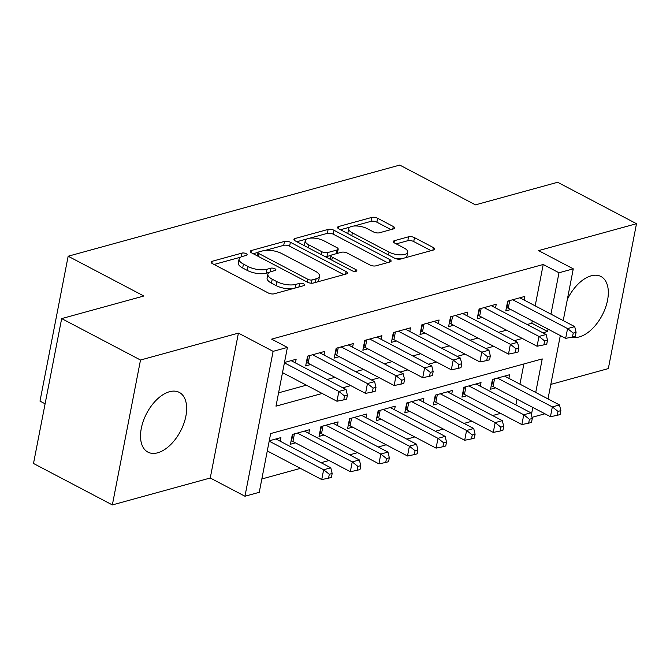 <?xml version="1.0" encoding="UTF-8"?>
<svg xmlns="http://www.w3.org/2000/svg" width="670" height="670" viewBox="0 0 670 670"><rect width="100%" height="100%" fill="white"/><g stroke="black" fill="none" stroke-linecap="round" stroke-linejoin="round"><path stroke-width="1" d="M246.166 253.679A2.973 1.147 11 0 0 242.037 253.076L212.222 261.267A4.246 1.641 11 0 0 211.151 262.087A4.246 1.641 11 0 0 212.516 263.67L268.234 292.949A4.246 1.641 11 0 0 274.139 293.803L303.954 285.613A2.973 1.147 11 0 0 304.699 285.043A2.973 1.147 11 0 0 303.753 283.929A2.973 1.147 11 0 0 299.616 283.335L295.763 284.398A13.584 5.243 11 0 1 276.878 281.66L272.229 279.214A13.584 5.243 11 0 1 267.874 274.156A13.584 5.243 11 0 1 271.3 271.543L275.161 270.479A2.973 1.147 11 0 0 275.914 269.909A2.973 1.147 11 0 0 274.96 268.804A2.973 1.147 11 0 0 270.831 268.201L266.97 269.265A13.584 5.243 11 0 1 248.084 266.526L243.436 264.089A13.584 5.243 11 0 1 239.09 259.03A13.584 5.243 11 0 1 242.515 256.417L246.367 255.354A2.973 1.147 11 0 0 247.121 254.784A2.973 1.147 11 0 0 246.166 253.679M571.904 337.119A33.726 19.112 117.7 0 0 579.316 336.909A33.726 19.112 117.7 0 0 605.462 307.781A33.726 19.112 117.7 0 0 600.948 276.501A33.726 19.112 117.7 0 0 591.191 275.814A33.726 19.112 117.7 0 0 567.322 299.482M169.527 391.716A33.726 19.112 117.7 0 0 143.388 420.835A33.726 19.112 117.7 0 0 147.903 452.116A33.726 19.112 117.7 0 0 157.651 452.803A33.726 19.112 117.7 0 0 183.798 423.683A33.726 19.112 117.7 0 0 179.284 392.402A33.726 19.112 117.7 0 0 169.527 391.716M393.575 228.897A4.246 1.641 11 0 0 394.638 228.076A4.246 1.641 11 0 0 393.282 226.494L377.646 218.278A4.246 1.641 11 0 0 371.75 217.423L338.635 226.527A4.246 1.641 11 0 0 337.563 227.339A4.246 1.641 11 0 0 338.928 228.922L394.647 258.201A4.246 1.641 11 0 0 400.551 259.064L433.657 249.96A4.246 1.641 11 0 0 434.73 249.14A4.246 1.641 11 0 0 433.373 247.565L414.487 237.641A4.246 1.641 11 0 0 408.583 236.786L394.412 240.681A4.246 1.641 11 0 0 393.34 241.493A4.246 1.641 11 0 0 394.705 243.076L404.069 248.001A11.357 4.38 11 0 1 407.712 252.23A11.357 4.38 11 0 1 400.71 254.876A11.357 4.38 11 0 1 389.061 252.121L352.37 232.85A11.357 4.38 11 0 1 348.735 228.621A11.357 4.38 11 0 1 355.736 225.966A11.357 4.38 11 0 1 367.386 228.721L373.5 231.929A4.246 1.641 11 0 0 379.404 232.791L393.575 228.897M535.179 305.855L543.219 264.483L558.989 272.774L573.277 268.846L563.219 320.587M61.665 318.593L140.507 360.024L112.351 504.92L33.5 463.481L61.665 318.593L143.849 296.006L68.156 256.225L399.772 165.08L475.466 204.861L557.649 182.273L636.5 223.705L538.588 250.614L573.277 268.846M112.351 504.92L210.254 478.003L238.419 333.116L140.507 360.024M238.419 333.116L273.117 351.348L287.405 347.42L275.99 406.154L322.17 393.466M543.219 264.483L271.635 339.129L287.405 347.42M290.378 242.264A4.246 1.641 11 0 0 284.482 241.409L251.367 250.513A4.246 1.641 11 0 0 250.295 251.325A4.246 1.641 11 0 0 251.66 252.908L307.379 282.187A4.246 1.641 11 0 0 313.284 283.05L346.39 273.946A4.246 1.641 11 0 0 347.462 273.125A4.246 1.641 11 0 0 346.105 271.551L290.378 242.264L289.616 246.183A4.246 1.641 11 0 0 283.72 245.329L265.337 250.379M295.001 238.52L328.116 229.416A4.246 1.641 11 0 1 334.012 230.271L389.739 259.558A4.246 1.641 11 0 1 391.096 261.132A4.246 1.641 11 0 1 390.024 261.953L375.853 265.848A4.246 1.641 11 0 1 369.957 264.993L347.353 253.118A4.246 1.641 11 0 0 341.457 252.263L332.052 254.843A4.246 1.641 11 0 0 330.98 255.664A4.246 1.641 11 0 0 332.345 257.247L355.871 269.608A2.973 1.147 11 0 1 356.825 270.714A2.973 1.147 11 0 1 354.991 271.409A2.973 1.147 11 0 1 351.943 270.688L295.294 240.915A4.246 1.641 11 0 1 293.929 239.332A4.246 1.641 11 0 1 295.001 238.52L294.616 240.497M550.815 384.404L608.335 368.592L636.5 223.705M508.907 378.366L509.61 374.731L492.458 379.446L490.557 389.236L495.557 387.863M480.315 386.222L481.026 382.587L463.875 387.302L461.965 397.092L466.973 395.719M451.731 394.077L452.434 390.442L435.282 395.158L433.381 404.948L438.381 403.575M423.147 401.933L423.85 398.307L406.698 403.013L404.797 412.804L409.797 411.43M394.555 409.797L395.258 406.162L378.106 410.878L376.205 420.668L381.213 419.286M365.971 417.653L366.674 414.018L349.522 418.733L347.621 428.524L352.621 427.15M337.378 425.509L338.09 421.874L320.938 426.589L319.029 436.379L324.037 435.006M308.795 433.364L309.498 429.73L292.346 434.445L290.445 444.235L295.445 442.862M295.428 362.906L296.14 359.271L284.482 362.478M324.02 355.05L324.724 351.415L307.572 356.13L305.671 365.921L310.671 364.539M352.604 347.186L353.308 343.559L336.156 348.274L334.255 358.056L339.263 356.683M381.197 339.33L381.9 335.695L364.748 340.41L362.847 350.201L367.847 348.827M409.78 331.474L410.484 327.839L393.332 332.555L391.431 342.345L396.431 340.971M438.364 323.618L439.076 319.984L421.924 324.699L420.015 334.489L425.023 333.116M466.956 315.763L467.66 312.128L450.508 316.843L448.607 326.633L453.607 325.26M495.54 307.899L496.244 304.272L479.092 308.987L477.191 318.778L482.199 317.396M278.586 392.821L306.399 385.175M327.027 379.505L334.983 377.319M355.611 371.649L363.576 369.463M384.203 363.793L392.159 361.607M412.787 355.938L420.752 353.752M441.379 348.082L449.336 345.887M469.963 340.218L477.919 338.032M498.555 332.362L506.512 330.176M527.139 324.506L531.804 323.225L532.265 320.829M524.133 300.043L524.836 296.416L507.684 301.123L505.783 310.913L510.783 309.54M261.836 478.975L300.436 468.364M321.064 462.694L329.029 460.508M349.656 454.838L357.613 452.652M378.24 446.982L386.196 444.788M406.832 439.118L414.789 436.932M435.416 431.262L443.373 429.076M464 423.406L471.965 421.221M492.592 415.551L500.549 413.365M515.917 404.931L517.039 399.153M519.954 384.17L523.881 363.969M280.211 441.22L280.914 437.594L269.256 440.793M68.156 256.225L39.999 401.121L45.099 403.801M544.903 413.792L532.005 417.335M535.724 392.453L542.239 358.919L270.663 433.565L259.248 492.308L244.952 496.236L273.117 351.348M210.254 478.003L244.952 496.236M560.313 335.57L548.001 398.91M542.909 332.789L547.566 331.508L548.035 329.121M550.949 314.138L558.989 272.774M342.797 387.796L350.753 385.61M371.381 379.94L379.346 377.746M399.973 372.076L407.93 369.89M428.557 364.22L436.522 362.034M457.149 356.365L465.106 354.179M485.733 348.509L493.69 346.323M514.317 340.653L522.282 338.459M531.385 414.789L532.809 407.435M531.804 323.225L547.566 331.508M239.09 259.03L238.327 262.941A13.584 5.243 11 0 0 242.682 268L243.436 264.089M269.415 272.296L266.208 273.184A13.584 5.243 11 0 1 247.322 270.446L242.682 268M267.874 274.156L267.112 278.075A13.584 5.243 11 0 0 271.467 283.134L272.229 279.214M292.514 288.753A13.584 5.243 11 0 1 276.115 285.571L271.467 283.134M240.631 257.171L214.048 264.474M343.81 274.658L289.616 246.183M258.092 252.372L253.193 253.721M258.788 251.937A2.973 1.147 11 0 0 258.042 252.515A2.973 1.147 11 0 0 258.988 253.62L307.907 279.323A2.973 1.147 11 0 0 312.036 279.918L316.106 278.804A13.584 5.243 11 0 0 319.531 276.191A13.584 5.243 11 0 0 315.176 271.132L281.743 253.561A13.584 5.243 11 0 0 262.858 250.823L258.788 251.937M317.228 281.961A13.584 5.243 11 0 0 318.769 280.102L319.531 276.191M296.827 241.728L306.877 238.964M309.649 238.202L327.354 233.336L328.116 229.416M387.444 262.665L333.25 234.19A4.246 1.641 11 0 0 327.354 233.336M323.903 240.798A11.357 4.38 11 0 0 312.253 238.043A11.357 4.38 11 0 0 305.252 240.689A11.357 4.38 11 0 0 308.895 244.918L321.818 251.711A4.246 1.641 11 0 0 327.722 252.565L337.119 249.985A4.246 1.641 11 0 0 338.191 249.165A4.246 1.641 11 0 0 336.834 247.59L323.903 240.798M305.252 240.689L304.49 244.609A11.357 4.38 11 0 0 304.683 245.848M325.243 256.652A4.246 1.641 11 0 0 326.96 256.484L327.722 252.565M331.147 255.329L326.96 256.484M337.261 253.411A4.246 1.641 11 0 0 337.429 253.084L338.191 249.165M348.735 228.621L347.973 232.532A11.357 4.38 11 0 0 348.166 233.78M394.672 258.218A11.357 4.38 11 0 0 401.791 258.721M405.777 257.623A11.357 4.38 11 0 0 406.95 256.141L407.712 252.23M431.078 250.672L413.725 241.552A4.246 1.641 11 0 0 407.821 240.697L396.238 243.88M390.987 229.601L376.883 222.197A4.246 1.641 11 0 0 370.987 221.343L353.886 226.041M349.899 227.138L340.46 229.735M267.288 450.944L321.734 479.553L323.644 469.762L330.787 467.802L275.914 438.967M269.189 441.153L323.644 469.762L329.313 474.268L328.551 478.187L331.416 477.4L332.169 473.481L329.313 474.268M330.787 467.802L332.169 473.481M328.551 478.187L321.734 479.553M282.505 372.621L336.96 401.238L338.861 391.447L284.415 362.83M344.539 395.953L343.777 399.864L346.633 399.077L347.395 395.166L344.539 395.953L338.861 391.447L346.013 389.479L291.132 360.644M336.96 401.238L343.777 399.864M347.395 395.166L346.013 389.479M291.107 440.835L291.542 440.977A4.322 1.667 -169 0 1 292.924 441.538L350.326 471.697L352.227 461.906L359.371 459.947L304.498 431.103M297.354 433.071L352.227 461.906L357.897 466.412L357.144 470.323L359.999 469.544L360.762 465.625L357.897 466.412M359.371 459.947L360.762 465.625M357.144 470.323L350.326 471.697M319.691 432.979L320.126 433.113A4.322 1.667 -169 0 1 321.508 433.674L378.91 463.841L380.811 454.051L387.964 452.091L333.082 423.247M325.938 425.216L380.811 454.051L386.49 458.556L385.727 462.468L388.583 461.68L389.345 457.769L386.49 458.556M387.964 452.091L389.345 457.769M385.727 462.468L378.91 463.841M348.283 425.123L348.718 425.257A4.322 1.667 -169 0 1 350.1 425.819L407.502 455.985L409.404 446.195L416.547 444.227L361.674 415.392M354.522 417.36L409.404 446.195L415.073 450.692L414.311 454.612L417.175 453.825L417.938 449.913L415.073 450.692M416.547 444.227L417.938 449.913M414.311 454.612L407.502 455.985M376.867 417.268L377.302 417.402A4.322 1.667 -169 0 1 378.684 417.963L436.086 448.13L437.987 438.339L445.14 436.371L390.258 407.536M383.114 409.496L437.987 438.339L443.666 442.837L442.904 446.756L445.759 445.969L446.522 442.049L443.666 442.837M445.14 436.371L446.522 442.049M442.904 446.756L436.086 448.13M309.641 355.561L308.15 363.215L365.552 393.382L367.453 383.592L312.572 354.757M373.123 388.089L372.361 392.009L375.225 391.221L375.987 387.31L373.123 388.089L367.453 383.592L374.597 381.624L319.724 352.788M308.15 363.215A4.322 1.667 11 0 0 306.768 362.654L306.332 362.52M365.552 393.382L372.361 392.009M375.987 387.31L374.597 381.624M338.224 347.705L336.734 355.36L394.136 385.526L396.037 375.736L341.164 346.892M401.715 380.233L400.953 384.153L403.809 383.366L404.571 379.446L401.715 380.233L396.037 375.736L403.189 373.768L348.308 344.933M336.734 355.36A4.322 1.667 11 0 0 335.352 354.798L334.916 354.665M394.136 385.526L400.953 384.153M404.571 379.446L403.189 373.768M366.808 339.849L365.326 347.504L422.72 377.662L424.629 367.872L369.748 339.037M430.299 372.378L429.537 376.297L432.393 375.51L433.155 371.59L430.299 372.378L424.629 367.872L431.773 365.912L376.892 337.077M365.326 347.504A4.322 1.667 11 0 0 363.936 346.943L363.5 346.809M422.72 377.662L429.537 376.297M433.155 371.59L431.773 365.912M395.401 331.985L393.91 339.648L451.312 369.807L453.213 360.016L398.34 331.181M458.883 364.522L458.129 368.433L460.985 367.654L461.747 363.735L458.883 364.522L453.213 360.016L460.357 358.056L405.484 329.213M393.91 339.648A4.322 1.667 11 0 0 392.528 339.087L392.092 338.945M451.312 369.807L458.129 368.433M461.747 363.735L460.357 358.056M405.459 409.412L405.886 409.546A4.322 1.667 -169 0 1 407.276 410.107L464.67 440.265L466.58 430.483L473.724 428.515L418.851 399.68M411.698 401.64L466.58 430.483L472.25 434.981L471.487 438.9L474.352 438.113L475.105 434.194L472.25 434.981M473.724 428.515L475.105 434.194M471.487 438.9L464.67 440.265M423.984 324.129L422.494 331.784L479.896 361.951L481.797 352.16L426.924 323.325M487.475 356.666L486.713 360.577L489.569 359.79L490.331 355.879L487.475 356.666L481.797 352.16L488.949 350.201L434.068 321.357M422.494 331.784A4.322 1.667 11 0 0 421.112 331.223L420.676 331.089M479.896 361.951L486.713 360.577M490.331 355.879L488.949 350.201M434.043 401.548L434.478 401.69A4.322 1.667 -169 0 1 435.86 402.251L493.262 432.41L495.163 422.619L502.307 420.659L447.434 391.824M440.291 393.784L495.163 422.619L500.842 427.125L500.08 431.036L502.935 430.257L503.698 426.338L500.842 427.125M502.307 420.659L503.698 426.338M500.08 431.036L493.262 432.41M452.577 316.274L451.086 323.928L508.488 354.095L510.389 344.305L455.508 315.47M516.059 348.802L515.297 352.722L518.161 351.934L518.923 348.023L516.059 348.802L510.389 344.305L517.533 342.337L462.66 313.501M451.086 323.928A4.322 1.667 11 0 0 449.704 323.367L449.269 323.233M508.488 354.095L515.297 352.722M518.923 348.023L517.533 342.337M462.627 393.692L463.062 393.826A4.322 1.667 -169 0 1 464.452 394.396L521.846 424.554L523.756 414.764L530.9 412.804L476.018 383.96M468.874 385.928L523.756 414.764L529.426 419.269L528.663 423.18L531.519 422.393L532.281 418.482L529.426 419.269M530.9 412.804L532.281 418.482M528.663 423.18L521.846 424.554M481.161 308.418L479.67 316.072L537.072 346.239L538.973 336.449L484.1 307.605M544.651 340.946L543.889 344.866L546.745 344.078L547.507 340.159L544.651 340.946L538.973 336.449L546.125 334.481L491.244 305.646M479.67 316.072A4.322 1.667 11 0 0 478.288 315.511L477.852 315.377M537.072 346.239L543.889 344.866M547.507 340.159L546.125 334.481M491.219 385.836L491.654 385.97A4.322 1.667 -169 0 1 493.036 386.531L550.438 416.698L552.34 406.908L559.483 404.94L504.611 376.104M497.458 378.073L552.34 406.908L558.01 411.413L557.247 415.325L560.112 414.537L560.874 410.626L558.01 411.413M559.483 404.94L560.874 410.626M557.247 415.325L550.438 416.698M509.744 300.562L508.262 308.217L565.656 338.375L567.565 328.585L512.684 299.75M573.235 333.091L572.473 337.01L575.337 336.223L576.091 332.303L573.235 333.091L567.565 328.585L574.709 326.625L519.836 297.79M508.262 308.217A4.322 1.667 11 0 0 506.872 307.656L506.436 307.522M565.656 338.375L572.473 337.01M576.091 332.303L574.709 326.625M241.309 256.828L242.037 253.076M298.904 286.995L299.616 283.335M270.094 271.961L270.831 268.201M247.322 270.446L248.084 266.526M266.208 273.184L266.97 269.265M276.115 285.571L276.878 281.66M295.051 288.058L295.763 284.398M211.837 263.243L212.222 261.267M345.594 274.164L346.105 271.551M250.982 252.49L251.367 250.513M283.72 245.329L284.482 241.409M258.436 256.476L258.988 253.62M307.346 282.179L307.907 279.323M311.391 283.209L312.036 279.918M315.394 282.464L316.106 278.804M333.25 234.19L334.012 230.271M389.228 262.171L389.739 259.558M331.792 260.094L332.345 257.247M355.527 271.384L355.871 269.608M308.342 247.774L308.895 244.918M321.265 254.566L321.818 251.711M336.407 253.645L337.119 249.985M351.817 235.698L352.37 232.85M388.5 254.977L389.061 252.121M394.027 242.657L394.412 240.681M407.821 240.697L408.583 236.786M413.725 241.552L414.487 237.641M432.862 250.178L433.373 247.565M338.25 228.503L338.635 226.527M370.987 221.343L371.75 217.423M376.883 222.197L377.646 218.278M392.771 229.115L393.282 226.494M291.542 440.977L292.832 434.311M292.924 441.538L294.415 433.875M320.126 433.113L321.424 426.455M321.508 433.674L322.999 426.019M348.718 425.257L350.008 418.599M350.1 425.819L351.591 418.164M377.302 417.402L378.6 410.743M378.684 417.963L380.175 410.308M308.058 355.996L306.768 362.654M336.65 348.14L335.352 354.798M365.234 340.276L363.936 346.943M393.818 332.421L392.528 339.087M405.886 409.546L407.184 402.879M407.276 410.107L408.759 402.452M422.41 324.565L421.112 331.223M434.478 401.69L435.768 395.024M435.86 402.251L437.351 394.597M450.994 316.709L449.704 323.367M463.062 393.826L464.36 387.168M464.452 394.396L465.935 386.732M479.586 308.853L478.288 315.511M491.654 385.97L492.944 379.312M493.036 386.531L494.527 378.877M508.17 300.989L506.872 307.656M257.38 255.915L258.042 252.515M330.276 259.298L330.98 255.664"/></g></svg>
